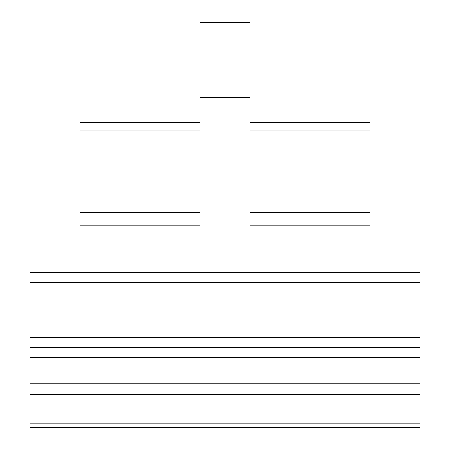 <?xml version="1.0" encoding="UTF-8"?>
<svg xmlns="http://www.w3.org/2000/svg" width="450" height="450" viewBox="0 0 450 450"><rect width="100%" height="100%" fill="white"/><g stroke="black" fill="none" stroke-linecap="round" stroke-linejoin="round"><path stroke-width="0.67" d="M29.998 357.502L29.998 347.501L420.002 347.501L420.002 357.502L29.998 357.502L29.998 383.788L420.002 383.788L420.002 357.502M420.002 383.788L420.002 427.5L29.998 427.5L29.998 383.788M29.998 347.501L29.998 272.498L420.002 272.498L420.002 347.501M370.001 272.498L370.001 122.501L249.998 122.501M79.999 272.498L79.999 122.501L200.002 122.501M200.002 97.498L249.998 97.498L249.998 22.5L200.002 22.5L200.002 272.498M249.998 97.498L249.998 272.498M420.002 394.391L29.998 394.391M29.998 423.107L420.002 423.107M370.001 129.999L249.998 129.999M370.001 190.001L249.998 190.001M370.001 225.782L249.998 225.782M200.002 225.782L79.999 225.782M200.002 190.001L79.999 190.001M200.002 129.999L79.999 129.999M249.998 34.999L200.002 34.999M420.002 282.499L29.998 282.499M29.998 337.5L420.002 337.5M370.001 212.501L249.998 212.501M200.002 212.501L79.999 212.501"/></g></svg>
